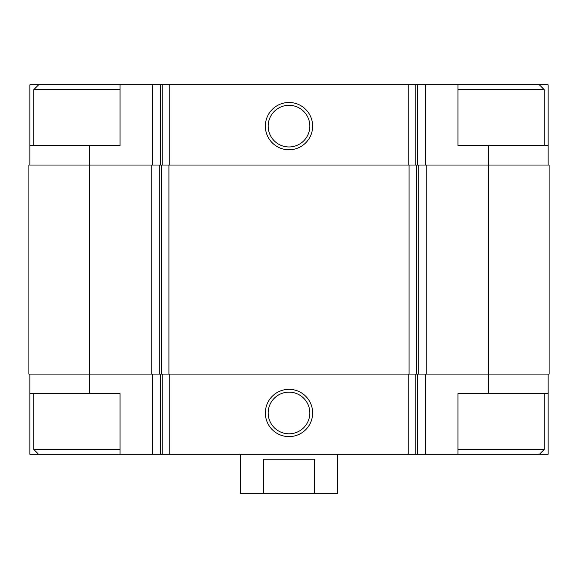<?xml version="1.0" encoding="UTF-8"?>
<svg xmlns="http://www.w3.org/2000/svg" width="578" height="578" viewBox="0 0 578 578"><rect width="100%" height="100%" fill="white"/><g stroke="black" fill="none" stroke-linecap="round" stroke-linejoin="round"><path stroke-width="0.87" d="M120.058 84.807L29.875 84.807L29.875 145.584L120.058 145.584L120.058 84.807L160.251 84.807L160.251 165.026M488.331 145.584L457.942 145.584L457.942 84.807L548.125 84.807L548.125 145.584L488.331 145.584L488.331 374.082L549.1 374.082L549.1 165.026L151.768 165.026L151.768 374.082L89.669 374.082L89.669 393.524L120.058 393.524L120.058 454.301L457.942 454.301L457.942 393.524L548.125 393.524L548.125 454.301L539.375 454.301L544.238 449.438L544.238 393.524M120.058 454.301L29.875 454.301L29.875 374.082M548.125 374.082L548.125 393.524M89.669 393.524L29.875 393.524M289 389.326A23.647 23.647 0 0 0 268.524 424.794A23.647 23.647 0 0 0 309.476 424.794A23.647 23.647 0 0 0 289 389.326M488.331 393.524L488.331 374.082L151.768 374.082M151.768 165.026L28.9 165.026L28.9 374.082L89.669 374.082L89.669 145.584M548.125 145.584L548.125 165.026M457.942 84.807L425.264 84.807L425.264 165.026M160.251 84.807L425.264 84.807M289 102.487A23.647 23.647 0 0 0 268.524 137.954A23.647 23.647 0 0 0 309.476 137.954A23.647 23.647 0 0 0 289 102.487M29.875 145.584L29.875 165.026M289 392.151A20.822 20.822 0 0 0 270.966 423.385A20.822 20.822 0 0 0 307.034 423.385A20.822 20.822 0 0 0 289 392.151M289 105.312A20.822 20.822 0 0 0 270.966 136.545A20.822 20.822 0 0 0 307.034 136.545A20.822 20.822 0 0 0 289 105.312M457.942 454.301L539.375 454.301M457.942 449.438L544.238 449.438M457.942 89.669L544.238 89.669L544.238 145.584M539.375 84.807L544.238 89.669M38.625 454.301L33.762 449.438L120.058 449.438M33.762 145.584L33.762 89.669L120.058 89.669M240.383 454.301L240.383 493.193L337.617 493.193L337.617 454.301M263.387 493.193L263.387 459.156L314.613 459.156L314.613 493.193M425.264 374.082L425.264 454.301M152.737 374.082L152.737 454.301M417.75 374.082L417.75 454.301M415.755 374.082L415.755 454.301M408.241 374.082L408.241 454.301M169.759 374.082L169.759 454.301M162.245 374.082L162.245 454.301M160.251 374.082L160.251 454.301M426.232 165.026L426.232 374.082M418.718 165.026L418.718 374.082M416.601 165.026L416.601 374.082M409.087 165.026L409.087 374.082M168.913 165.026L168.913 374.082M161.399 165.026L161.399 374.082M159.282 165.026L159.282 374.082M417.75 84.807L417.75 165.026M415.755 84.807L415.755 165.026M408.241 84.807L408.241 165.026M169.759 84.807L169.759 165.026M162.245 84.807L162.245 165.026M152.737 84.807L152.737 165.026M33.762 449.438L33.762 393.524M38.625 84.807L33.762 89.669"/></g></svg>
